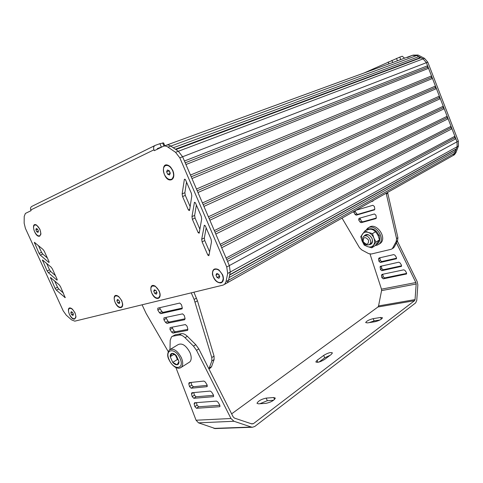 <?xml version="1.0" encoding="UTF-8"?>
<svg xmlns="http://www.w3.org/2000/svg" width="483" height="483" viewBox="0 0 483 483"><rect width="100%" height="100%" fill="white"/><g stroke="black" fill="none" stroke-linecap="round" stroke-linejoin="round"><path stroke-width="0.72" d="M36.774 231.786L38.036 232.401L38.411 231.067L37.517 229.111L36.255 228.501L35.887 229.836L36.774 231.786L38.392 231.134M35.887 229.836L37.541 229.171M36.617 225.096L34.867 224.969M39.715 235.807L40.832 234.527M34.547 231.599C36.328 234.998 38.085 236.374 39.835 235.734C41.061 234.569 41.043 232.426 39.775 229.292C37.994 225.893 36.231 224.51 34.492 225.138C33.249 226.31 33.267 228.465 34.547 231.599M167.686 174.291L169.521 174.961L170.288 173.149L169.213 170.662L167.372 169.998L166.617 171.815L167.686 174.291L170.215 173.319M166.617 171.815L169.098 170.831L170.167 173.3M170.082 166.581C168.519 165.313 167.076 164.945 165.754 165.488M171.507 179.314L172.208 178.951L173.826 175.589M164.323 174.303C166.617 178.71 169.153 180.298 171.93 179.066C173.844 177.321 174.073 174.508 172.63 170.638C170.336 166.237 167.812 164.637 165.047 165.838C163.103 167.589 162.856 170.414 164.323 174.303M217 277.459L218.902 278.311L219.771 276.747L218.721 274.326L216.813 273.475L215.955 275.044L217 277.459L219.578 276.306M218.455 274.205L219.312 276.185M215.955 275.044L217.924 273.97M218.823 269.894C217.163 268.844 215.72 268.663 214.494 269.351M221.57 282.241L222.198 281.824L223.436 278.305M213.456 277.031C216.1 281.885 218.932 283.527 221.939 281.963C223.442 280.363 223.569 277.954 222.319 274.742C219.668 269.894 216.849 268.234 213.86 269.768C212.327 271.374 212.194 273.801 213.456 277.031M154.711 293.38L156.335 294.183L156.999 292.789L156.027 290.597L154.397 289.794L153.739 291.189L154.711 293.38L156.776 292.287M153.739 291.189L155.429 290.301M155.285 286.184L152.387 286.008M158.666 297.8L160.151 295.312M151.728 292.927C154.047 297.226 156.438 298.79 158.901 297.631C160.205 296.266 160.259 294.069 159.052 291.038C156.727 286.745 154.343 285.169 151.891 286.31C150.563 287.681 150.509 289.891 151.728 292.927M117.798 302.853L119.271 303.62L119.82 302.334L118.896 300.269L117.417 299.502L116.874 300.794L117.798 302.853L119.627 301.899M116.874 300.794L118.395 300.009M117.84 295.982L118.848 296.683L121.764 300.68L122.676 304.061C122.779 306.023 122.229 307.182 121.034 307.55C115.346 308.915 110.661 292.1 117.84 295.982L115.57 295.922M121.414 307.043L122.67 305.159M115.123 302.394C117.266 306.373 119.422 307.882 121.583 306.922C122.773 305.691 122.779 303.626 121.601 300.722C119.458 296.743 117.303 295.222 115.153 296.17C113.946 297.407 113.934 299.484 115.123 302.394M71.707 314.729L72.993 315.453L73.422 314.288L72.559 312.392L71.267 311.668L70.838 312.839L71.707 314.729L73.265 313.938M70.838 312.839L72.166 312.175M71.261 308.335L69.6 308.353M74.931 318.629L75.922 317.313M69.395 314.27C71.327 317.868 73.211 319.299 75.034 318.551C76.073 317.482 76.024 315.58 74.889 312.851C72.957 309.247 71.079 307.81 69.256 308.546C68.212 309.621 68.254 311.529 69.395 314.27M424.497 58.34L423.078 58.872L416.678 55.557L412.277 55.37L416.678 55.557L418.779 56.65L419.642 57.924L420.965 57.779L423.084 58.878L426.38 62.693L427.57 65.779L427.449 67.318L428.554 68.32L431.506 75.94L431.385 77.467L432.49 78.475L435.431 86.071L435.304 87.586L436.409 88.6L439.343 96.171L439.216 97.675L440.321 98.689L443.243 106.242L443.11 107.733L444.221 108.753L447.131 116.282L446.998 117.761L448.103 118.788L451.007 126.292L450.868 127.76L451.979 128.786L454.877 136.272L454.732 137.733L455.837 138.76L457.015 141.809L457.123 146.729L456.302 148.903L455.24 149.67L455.451 151.155L454.636 153.316L453.042 155.538L451.732 156.275L454.388 154.783L455.988 152.55L458.458 145.987L458.343 141.09L427.787 62.144L424.497 58.34L418.103 55.038L412.941 55.122M455.451 151.155L229.129 277.538M455.24 149.67L229.642 275.026M456.302 148.903L229.697 274.749M427.787 62.144L182.604 156.752L178.354 151.264L182.604 156.752L229.34 265.59L230.252 272.038L228.586 280.2L227.185 282.857L225.863 283.599M455.837 138.76L227.553 261.43M454.732 137.733L226.762 259.582M454.877 136.272L226.086 258.013M451.979 128.786L221.685 247.761M450.868 127.76L220.9 245.932M451.007 126.292L220.212 244.332M448.103 118.788L215.786 234.032M446.998 117.761L215.013 232.22M447.131 116.282L214.313 230.59L209.87 220.248L444.221 108.753M443.11 107.733L209.097 218.455M440.321 98.689L203.929 206.41L208.384 216.795L443.243 106.242M439.216 97.675L203.162 204.629M439.343 96.171L202.437 202.938M436.409 88.6L197.958 192.506M435.304 87.586L197.203 190.749M435.431 86.071L196.46 189.022M432.49 78.475L191.962 178.553M431.385 77.467L191.214 176.802M431.506 75.94L190.459 175.051M428.554 68.32L185.943 164.534M427.449 67.318L185.2 162.807M427.57 65.779L184.434 161.02M154.795 145.588L32.113 206.253C30.634 207.008 30.2 208.239 30.797 209.954L153.956 149.808L154.331 150.672L163.194 146.355C164.637 145.697 166.243 145.957 168.006 147.128L175.552 152.32L179.815 157.826L182.604 156.752L183.244 158.249M420.965 57.779L175.86 149.555L178.354 151.264L170.807 146.095L173.282 147.792L418.779 56.65M419.642 57.924L175.395 149.235M168.006 147.128L170.807 146.095C169.05 144.924 167.444 144.671 165.995 145.335C167.444 144.671 169.05 144.924 170.807 146.095L418.103 55.038M153.956 149.808C153.22 147.659 153.66 146.174 155.266 145.359L159.909 143.68L161.382 147.098L157.446 148.535L157.041 149.35M163.616 142.938L159.909 143.68M162.451 146.717L161.382 147.098M57.127 279.331L52.381 268.91L51.12 267.159L42.426 259.945L47.105 270.939L48.342 272.666L56.765 279.989L57.139 280.08L57.127 279.331M46.549 263.253L49.556 269.84L50.781 271.567L55.412 275.576M196.376 205.052L194.643 215.4L195.047 218.044L199.938 229.334M191.962 216.638L192.373 219.288L198.151 232.613L199.171 233.223L201.671 219.022L201.266 216.36L195.47 202.945L194.456 202.335L191.962 216.638L194.643 215.4M182.58 196.557L188.394 209.972L189.39 210.576L189.571 210.238L191.787 196.02L191.371 193.315L185.532 179.803L184.542 179.199L184.343 179.573L182.151 193.87L182.58 196.557L185.291 195.386L190.139 206.579M186.523 182.097L184.874 192.699L185.291 195.386M206.169 227.843L204.345 237.95L204.738 240.552L209.664 251.927M201.707 239.254L202.105 241.862L207.841 255.096L208.879 255.706L211.482 241.868L211.095 239.248L205.335 225.923L204.303 225.307L201.707 239.254L204.345 237.95M49.037 261.647L44.261 251.172L43.005 249.421L34.353 242.315L39.063 253.382L40.294 255.109L48.68 262.323L49.049 262.414L49.037 261.647M38.453 245.575L41.532 252.325L42.764 254.052L47.376 258M60.453 286.558L59.198 284.801L50.449 277.471L55.11 288.393L56.348 290.132L65.187 297.649L60.453 286.558M54.603 280.834L57.531 287.258L58.763 288.985L63.412 293.054M179.815 157.826L226.75 266.996L227.668 273.463L226.02 281.643L224.625 284.3L223.11 285.097L74.805 321.159L71.502 319.831L66.256 315.158L63.188 310.841L25.388 228.308L24.15 223.176L24.222 216.396L25.394 213.432L31.111 210.636L30.797 209.954M220.894 282.923C216.813 282.845 213.993 279.977 212.423 274.32C212.357 269.067 214.549 267.636 219.004 270.033L222.548 274.682L222.989 275.871C223.955 279.687 223.261 282.036 220.894 282.923M171.568 179.694C163.339 182.743 159.456 159.553 169.328 165.977L170.698 167.196L172.842 170.541L173.542 172.66C174.236 176.247 173.578 178.595 171.568 179.694M74.642 319.064C70.029 320.247 65.235 305.383 71.194 308.299L72.39 309.12L75.028 312.815L75.97 316.57L74.642 319.064M39.733 236.121C34.999 238.041 30.212 221.407 36.581 225.078L39.902 229.232L40.928 233.7L39.733 236.121M158.189 298.361C151.487 299.877 147.11 281.305 155.363 286.232L159.233 290.989L160.072 293.839C160.356 296.357 159.728 297.866 158.189 298.361M364.11 72.963L399.767 57.127L402.254 56.233L404.585 58.177M166.677 145.087L412.277 55.37L407.495 57.531M454.388 154.783L453.072 155.532L454.666 153.292L457.135 146.717L457.021 141.809L426.797 63.774M170.505 349.227L178.022 344.687C182.019 342.743 185.979 345.321 189.91 352.415C191.654 356.732 191.624 359.895 189.831 361.906L188.811 362.552M176.41 355.754L178.958 361.495C179.048 363.433 178.426 364.532 177.104 364.792C175.709 364.9 174.26 364.091 172.739 362.377L170.209 356.689C170.107 354.757 170.71 353.647 172.026 353.363C173.409 353.224 174.87 354.021 176.41 355.754L172.026 353.363L170.209 356.689L172.739 362.377L177.104 364.792L178.958 361.495L176.41 355.754M178.625 360.161L177.394 359.485L175.347 354.866M172.739 362.377L177.394 359.485M170.209 356.689L174.248 354.214M379.046 244.144L380.387 243.305C387.795 237.636 375.72 221.353 368.813 227.644L368.74 227.686M375.303 245.515L376.734 245.34L379.01 244.181C386.424 238.511 374.325 222.186 367.418 228.477L365.981 230.228M363.156 241.566C366.706 245.412 368.517 244.947 368.583 240.184C365.009 236.338 363.204 236.803 363.156 241.566M362.968 241.355C362.214 239.266 362.449 237.63 363.675 236.453C367.134 233.271 373.25 241.554 369.519 244.386C367.002 245.714 364.816 244.7 362.968 241.355M370.612 243.704L371.264 243.293C372.465 242.128 372.695 240.504 371.952 238.427C370.105 235.1 367.937 234.086 365.432 235.384M363.777 236.374C366.404 233.271 369.163 233.989 372.055 238.53C373.118 242.315 372.097 244.38 368.988 244.736M362.129 241.065C363.325 243.788 365.148 245.648 367.611 246.638C370.087 247.453 372.049 246.97 373.498 245.183C374.808 243.245 374.935 240.872 373.884 238.065C372.671 235.293 370.817 233.422 368.324 232.45C365.83 231.665 363.874 232.178 362.461 233.995C361.199 235.946 361.085 238.306 362.129 241.065L364.188 245.05L367.611 246.638L371.747 247.809L375.955 242.104L373.884 238.065L372.502 233.585L368.324 232.45L364.87 230.892L360.771 236.652L362.129 241.065M378.141 235.619L379.451 239.906L375.237 245.593L371.747 247.809M379.451 239.906L375.955 242.104M376.015 231.429L372.502 233.585M364.87 230.892L368.402 228.767L369.773 229.075M378.775 235.088L379.161 234.986C380.399 238.662 379.928 241.554 377.754 243.661L377.525 243.837M369.097 228.918C373.178 228.133 376.42 230.24 378.835 235.245L378.123 235.632C374.995 229.751 371.282 227.916 366.995 230.125M377.754 243.661L376.058 244.603M187.072 326.2L187.845 329.165L187.428 330.396L173.017 333.095L171.719 332.213L170.016 329.509L170.07 327.583L185.394 324.564L187.072 326.2M187.887 329.376L175.305 331.749L174.007 330.873L171.936 327.214M157.796 310.086L157.832 308.136L179.773 303.052L181.457 304.676L182.242 307.695L182.067 308.854L160.773 313.636L159.493 312.785L157.796 310.086L160.114 308.812L159.728 307.695M182.308 308.063L163.091 312.35L161.811 311.499L160.114 308.812M184.277 315.49L185.055 318.478L184.645 319.728L166.889 323.356L165.597 322.487L163.9 319.788L163.948 317.85L182.598 313.853L184.277 315.49M185.11 318.768L169.195 322.04L167.903 321.177L165.826 317.446M210.34 367.992L211.578 366.609L214.114 359.515L214.054 356.116L197.45 300.8L193.906 292.197M142.08 304.797L146.077 313.358L168.229 351.606M208.904 368.855L211.85 360.982L211.789 357.571L194.124 299.43L196.484 298.108M195.096 302.129L197.45 300.8M211.789 357.571L214.054 356.116M191.244 292.843L194.124 299.43M375.889 215.14L376.317 217.549L375.774 218.636L361.272 222.663L360.089 222.077L358.712 219.988L358.99 218.346L374.428 213.963L375.889 215.14M376.305 218.044L362.673 221.848L361.483 221.262L359.889 218.093M373.25 200.511L372.93 201.139L371.047 201.755M373.202 200.735L372.459 200.958M355.917 210.286L372.888 205.281L374.355 206.452L374.784 208.879L374.488 209.851L356.327 215.152L355.144 214.573L353.514 211.639M374.76 209.423L357.734 214.343L356.557 213.77L354.927 210.842M342.036 218.105L359.515 247.767L361.731 249.898L368.632 253.599L371.222 254.028L391.091 249.313L392.323 248.685L396.241 241.446L396.549 238.572L386.177 193.224M393.023 248.226L394.376 246.891L397.6 240.564L397.907 237.696L387.777 193.248L386.376 194.039M387.777 193.248L387.583 192.433M397.907 237.696L396.549 238.572M273.746 397.539L275.322 398.095C274.06 400.498 270.957 402.242 266.012 403.335L258.465 403.842L256.98 403.305C258.254 400.932 261.327 399.193 266.193 398.107L273.746 397.539L274.567 399.441M273.601 400.244L267.31 400.691L259.836 403.752M380.616 317.47L382.488 317.778C381.618 319.378 379.095 320.694 374.911 321.738L367.46 322.898L365.673 322.59C366.549 321.008 369.054 319.692 373.178 318.653L380.616 317.47L381.31 319.172M379.916 320L374.102 320.911L369.175 322.632M324.624 359.418C320.326 361.996 317.391 362.836 315.816 361.93L317.09 360.306L323.695 355.403C327.939 352.868 330.849 352.047 332.425 352.928L331.223 354.474L324.624 359.418M330.215 355.228L324.709 357.812L319.04 362.045M379.867 257.789L380.29 260.385L381.709 261.563L396.603 258.206M380.369 262.456L378.944 261.279L378.533 258.979L379.07 257.97L393.736 254.595L394.961 255.211L396.356 257.33L396.344 258.773L380.369 262.456L381.709 261.563M191.159 388.223L189.523 386.569L188.775 383.756L189.179 382.639L203.929 381.063L205.293 382.017L207.05 384.806L206.929 386.678L191.159 388.223L193.393 386.744L207.316 385.349M191.057 382.439L191.757 385.096L193.393 386.744M382.784 274.241L383.206 276.735L384.619 277.918L406.668 273.39M383.291 278.842L381.878 277.653L381.473 275.388L382.005 274.404L403.776 269.828L405.02 270.462L406.42 272.587L406.42 274L383.291 278.842L384.619 277.918M196.49 408.28L194.86 406.62L194.124 403.848L194.534 402.774L216.547 401.107L217.93 402.085L219.693 404.887L219.892 406.583L219.554 406.734L196.49 408.28L198.688 406.758L219.904 405.291M196.412 402.629L197.064 405.098L198.688 406.758M381.329 266.042L381.757 268.59L383.17 269.768L401.633 265.795M381.836 270.673L380.417 269.49L380.242 266.368L398.753 262.203L399.984 262.83L401.385 264.956L401.379 266.381L381.836 270.673L383.17 269.768M193.834 398.294L192.204 396.64L191.461 393.844L191.872 392.745L210.232 391.073L211.602 392.039L213.365 394.834L213.558 396.549L213.232 396.694L193.834 398.294L196.05 396.791L213.601 395.305M193.743 392.576L194.426 395.136L196.05 396.791M172.431 336.307L175.22 334.81L181.475 333.662C183.286 333.403 185.237 334.278 187.338 336.295L195.79 344.687L198.821 348.907L233.174 416.895L234.496 418.115L251.866 423.935L253.388 423.682L414.553 300.674L415.048 299.581L416.171 284.004L415.863 282.531L396.44 242.84M370.032 254.07L381.479 289.166L381.57 290.621L378.551 305.92L377.966 306.989L231.635 413.846M397.346 241.059L417.167 281.577L417.849 284.879L416.751 300.438L415.646 302.895L254.789 426.459L252.476 427.244L251.365 427.05L233.959 421.261L230.977 418.507L196.521 350.344L193.478 346.112L185.013 337.683C182.918 335.667 180.962 334.779 179.157 335.039L172.908 336.18L171.495 336.856L170.191 340.304L169.986 349.469M175.909 367.563L196.062 420.222L198.531 422.854L215.273 428.56M454.636 153.316L226.02 281.643M457.123 146.729L227.668 273.463M458.343 141.09L226.75 266.996M423.084 58.878L175.552 152.32M162.614 142.859L163.997 146.065M163.556 142.871L164.806 145.769M56.765 279.989L57.242 279.766M48.342 272.666L50.781 271.567M47.105 270.939L49.556 269.84M42.438 260.705L43.186 260.379M192.373 219.288L195.047 218.044M194.275 202.685L194.993 202.359M198.151 232.613L199.491 231.961M188.394 209.972L189.704 209.381M182.151 193.87L184.874 192.699M184.343 179.573L185.11 179.259M202.105 241.862L204.738 240.552M204.128 225.627L204.81 225.301M207.841 255.096L209.217 254.384M48.68 262.323L49.151 262.118M40.294 255.109L42.764 254.052M39.063 253.382L41.532 252.325M34.365 243.094L35.138 242.774M64.807 297.552L65.283 297.323M56.348 290.132L58.763 288.985M55.11 288.393L57.531 287.258M50.467 278.22L51.186 277.888M163.87 146.108L165.995 145.335M388.163 61.963L388.924 63.901M391.876 60.351L392.721 62.512M396.513 58.413L397.443 60.786M399.767 57.127L400.727 59.584M458.458 145.987L457.135 146.717M455.988 152.55L454.666 153.292M180.479 367.853L181.373 367.255C183.148 365.251 183.148 362.069 181.379 357.71C177.412 350.543 173.439 347.923 169.467 349.849C167.251 353.001 167.106 356.321 169.038 359.817C170.584 362.993 172.618 365.438 175.13 367.14L177.611 368.143C178.577 368.517 179.833 368.221 181.373 367.255L189.831 361.906M169.231 359.859C164.069 349.004 175.263 347.114 179.99 358.289C185.128 369.374 173.765 370.781 169.231 359.859M187.428 330.396L187.736 330.209M173.017 333.095L175.305 331.749M171.719 332.213L174.007 330.873M170.016 329.509L172.31 328.174M160.773 313.636L163.091 312.35M159.493 312.785L161.811 311.499M166.889 323.356L169.195 322.04M165.597 322.487L167.903 321.177M163.9 319.788L166.206 318.484M211.85 360.982L214.114 359.515M209.332 368.076L211.578 366.609M376.094 218.443L375.774 218.636M362.673 221.848L361.272 222.663M361.483 221.262L360.089 222.077M360.113 219.173L358.712 219.988M374.542 209.803L374.24 209.978M357.734 214.343L356.327 215.152M356.557 213.77L355.144 214.573M355.186 211.687L353.773 212.484M397.6 240.564L396.241 241.446M394.376 246.891L393.017 247.779M267.31 400.691L266.193 398.107M374.102 320.911L373.178 318.653M317.929 362.298L317.09 360.306M324.709 357.812L323.695 355.403M380.29 260.385L378.944 261.279M191.757 385.096L189.523 386.569M396.458 258.647L396.03 258.936M207.34 386.4L206.929 386.678M379.886 258.097L378.533 258.979M190.725 382.476L188.775 383.756M383.206 276.735L381.878 277.653M197.064 405.098L194.86 406.62M406.547 273.843L406.076 274.181M220 406.414L219.554 406.734M382.808 274.477L381.473 275.388M195.844 402.671L194.124 403.848M381.757 268.59L380.417 269.49M194.426 395.136L192.204 396.64M401.5 266.236L401.047 266.55M213.661 396.398L213.232 396.694M381.347 266.314L380.006 267.214M193.291 392.619L191.461 393.844M381.479 289.166L415.863 282.531M381.57 290.621L416.171 284.004M378.551 305.92L415.048 299.581M377.966 306.989L414.553 300.674M251.347 423.76L253.388 423.682M213.915 428.391L251.365 427.05M198.531 422.854L233.959 421.261M196.062 420.222L230.977 418.507M195.79 344.687L193.478 346.112M198.821 348.907L196.521 350.344M187.338 336.295L185.013 337.683M175.22 334.81L172.908 336.18M181.475 333.662L179.157 335.039M453.042 155.538L227.209 282.833M163.586 142.877L164.83 145.757M224.625 284.3L227.185 282.857M380.387 243.305L379.01 244.181M369.519 244.386L371.264 243.293M364.333 236.054L366.09 234.986M210.974 367.581L208.934 368.915M393.681 247.791L392.323 248.685M214.905 428.572L252.476 427.244"/></g></svg>
